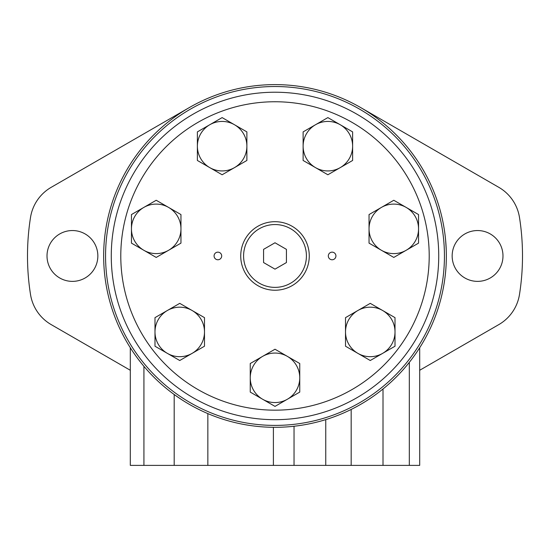 <?xml version="1.0" encoding="UTF-8"?>
<svg xmlns="http://www.w3.org/2000/svg" width="550" height="550" viewBox="0 0 550 550"><rect width="100%" height="100%" fill="white"/><g stroke="black" fill="none" stroke-linecap="round" stroke-linejoin="round"><path stroke-width="0.82" d="M111.272 255.963A163.728 163.728 0 0 0 356.868 397.753A163.728 163.728 0 0 0 356.868 114.166A163.728 163.728 0 0 0 111.272 255.963M120.787 255.963A154.213 154.213 0 0 0 352.103 389.51A154.213 154.213 0 0 0 352.103 122.409A154.213 154.213 0 0 0 120.787 255.963M221.691 255.963A3.809 3.809 0 0 1 215.978 259.256A3.809 3.809 0 0 1 215.978 252.663A3.809 3.809 0 0 1 221.691 255.963M335.926 255.963A3.809 3.809 0 0 1 330.213 259.256A3.809 3.809 0 0 1 330.213 252.663A3.809 3.809 0 0 1 335.926 255.963M240.728 255.963A34.272 34.272 0 0 0 292.132 285.643A34.272 34.272 0 0 0 292.132 226.284A34.272 34.272 0 0 0 240.728 255.963A34.272 34.272 0 0 0 292.132 285.643A34.272 34.272 0 0 0 292.132 226.284A34.272 34.272 0 0 0 240.728 255.963M275 269.149L286.426 262.556L286.426 249.363L275 242.77L263.574 249.363L263.574 262.556L275 269.149M299.75 363.516L299.75 392.095L287.375 399.245L275 406.388L250.25 392.095L250.25 363.516L275 349.229L299.75 363.516M250.25 377.809A24.75 24.75 0 0 0 287.375 399.245A24.75 24.75 0 0 0 287.375 356.373A24.75 24.75 0 0 0 250.25 377.809M204.49 317.639L204.49 346.218L192.115 353.368L179.74 360.511L154.99 346.218L154.99 317.639L179.74 303.353L204.49 317.639M180.957 214.562L180.957 243.134L168.582 250.284L156.207 257.428L131.457 243.134L131.457 214.562L143.832 207.412L156.207 200.269L180.957 214.562M246.881 131.89L246.881 160.469L234.506 167.619L222.131 174.762L197.381 160.469L197.381 131.89L222.131 117.604L246.881 131.89M352.619 131.89L352.619 160.469L340.244 167.619L327.869 174.762L303.119 160.469L303.119 131.89L327.869 117.604L352.619 131.89M418.543 214.562L418.543 243.134L406.168 250.284L393.793 257.428L369.043 243.134L369.043 214.562L381.418 207.412L393.793 200.269L418.543 214.562M395.01 317.639L395.01 346.218L382.635 353.368L370.26 360.511L345.51 346.218L345.51 317.639L370.26 303.353L395.01 317.639M154.99 331.932A24.75 24.75 0 0 0 192.115 353.368A24.75 24.75 0 0 0 192.115 310.496A24.75 24.75 0 0 0 154.99 331.932M131.457 228.848A24.75 24.75 0 0 0 168.582 250.284A24.75 24.75 0 0 0 168.582 207.412A24.75 24.75 0 0 0 131.457 228.848M197.381 146.183A24.75 24.75 0 0 0 234.506 167.619A24.75 24.75 0 0 0 234.506 124.747A24.75 24.75 0 0 0 197.381 146.183M303.119 146.183A24.75 24.75 0 0 0 340.244 167.619A24.75 24.75 0 0 0 340.244 124.747A24.75 24.75 0 0 0 303.119 146.183M369.043 228.848A24.75 24.75 0 0 0 406.168 250.284A24.75 24.75 0 0 0 406.168 207.412A24.75 24.75 0 0 0 369.043 228.848M345.51 331.932A24.75 24.75 0 0 0 382.635 353.368A24.75 24.75 0 0 0 382.635 310.496A24.75 24.75 0 0 0 345.51 331.932M446.222 249.391L446.27 250.848M440.825 299.104L440.715 299.523M439.849 209.227L439.966 209.639M445.974 244.674C445.005 233.599 445.005 233.599 445.974 244.674M446.222 249.37L445.644 240.501M103.654 255.963A171.346 171.346 0 0 0 360.676 404.353A171.346 171.346 0 0 0 360.676 107.573A171.346 171.346 0 0 0 103.654 255.963M294.037 426.25L294.037 465.382L174.185 465.382L174.185 394.515L180.819 399.101M105.559 255.963A169.441 169.441 0 0 0 359.721 402.703A169.441 169.441 0 0 0 359.721 109.223A169.441 169.441 0 0 0 105.559 255.963M419.691 370.274L498.795 324.61A42.419 42.419 0 0 0 519.489 294.477A247.5 247.5 0 0 0 519.489 217.449A42.419 42.419 0 0 0 498.795 187.316L360.676 107.573M452.155 255.963A25.417 25.417 0 0 0 490.277 277.97A25.417 25.417 0 0 0 490.277 233.949A25.417 25.417 0 0 0 452.155 255.963M47.011 255.963A25.417 25.417 0 0 0 85.14 277.97A25.417 25.417 0 0 0 85.14 233.949A25.417 25.417 0 0 0 47.011 255.963M189.324 107.573L51.205 187.316A42.419 42.419 0 0 0 30.511 217.449A247.5 247.5 0 0 0 30.511 294.477A42.419 42.419 0 0 0 51.205 324.61L130.309 370.274M419.691 347.744L419.691 465.382L294.037 465.382M174.185 465.382L130.309 465.382L130.309 347.744M243.588 255.963A31.412 31.412 0 0 0 290.709 283.168A31.412 31.412 0 0 0 290.709 228.759A31.412 31.412 0 0 0 243.588 255.963M273.391 427.302L273.391 465.382M207.845 413.6L207.845 465.382M409.324 362.347L409.324 465.382M351.175 409.447L351.175 465.382M383.006 388.981L383.006 465.382M325.751 419.616L325.751 465.382M143.928 366.321L143.928 465.382"/></g></svg>
